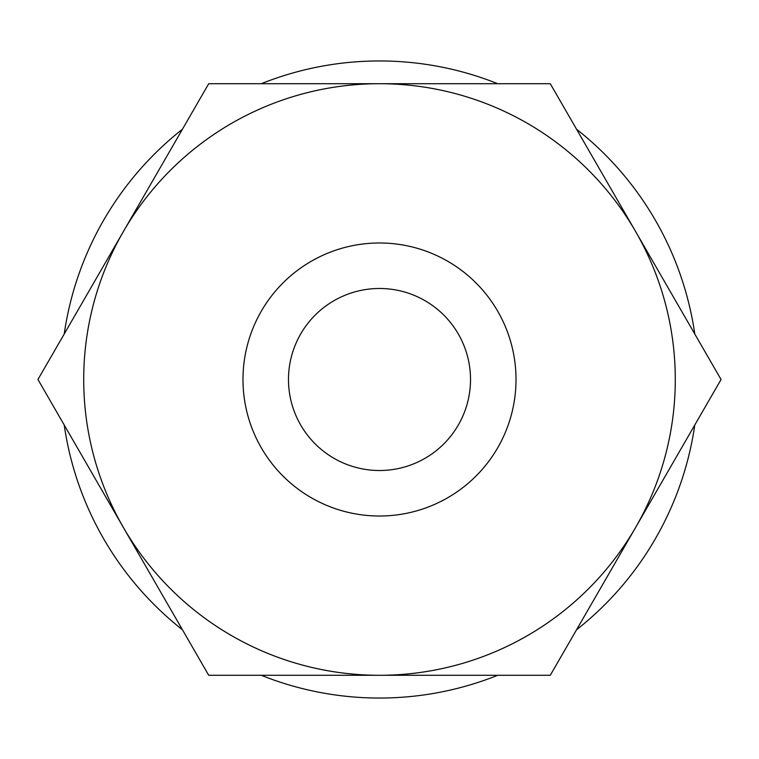 <?xml version="1.0" encoding="UTF-8"?>
<svg xmlns="http://www.w3.org/2000/svg" width="759" height="759" viewBox="0 0 759 759"><rect width="100%" height="100%" fill="white"/><g stroke="black" fill="none" stroke-linecap="round" stroke-linejoin="round"><path stroke-width="1.14" d="M64.221 425.002A318.543 318.543 0 0 0 182.454 629.78M261.267 675.292A318.543 318.543 0 0 0 497.733 675.292M576.546 629.78A318.543 318.543 0 0 0 694.779 425.002M721.05 379.5L635.663 231.609A295.792 295.792 0 0 1 379.5 675.292A295.792 295.792 0 0 1 123.337 231.609L37.95 379.5L208.725 675.292L550.275 675.292L721.05 379.5M516.016 379.5A136.516 136.516 0 0 1 379.5 516.016A136.516 136.516 0 0 1 242.984 379.5A136.516 136.516 0 0 1 379.5 242.984A136.516 136.516 0 0 1 516.016 379.5M288.486 379.5A91.014 91.014 0 0 1 379.5 288.486A91.014 91.014 0 0 1 470.514 379.5A91.014 91.014 0 0 1 379.5 470.514A91.014 91.014 0 0 1 288.486 379.5M208.725 83.708L123.337 231.609A295.792 295.792 0 0 1 379.5 83.708L208.725 83.708M635.663 231.609L550.275 83.708L379.5 83.708A295.792 295.792 0 0 1 635.663 231.609M694.779 333.998A318.543 318.543 0 0 0 576.546 129.22M497.733 83.708A318.543 318.543 0 0 0 261.267 83.708M182.454 129.22A318.543 318.543 0 0 0 64.221 333.998"/></g></svg>
